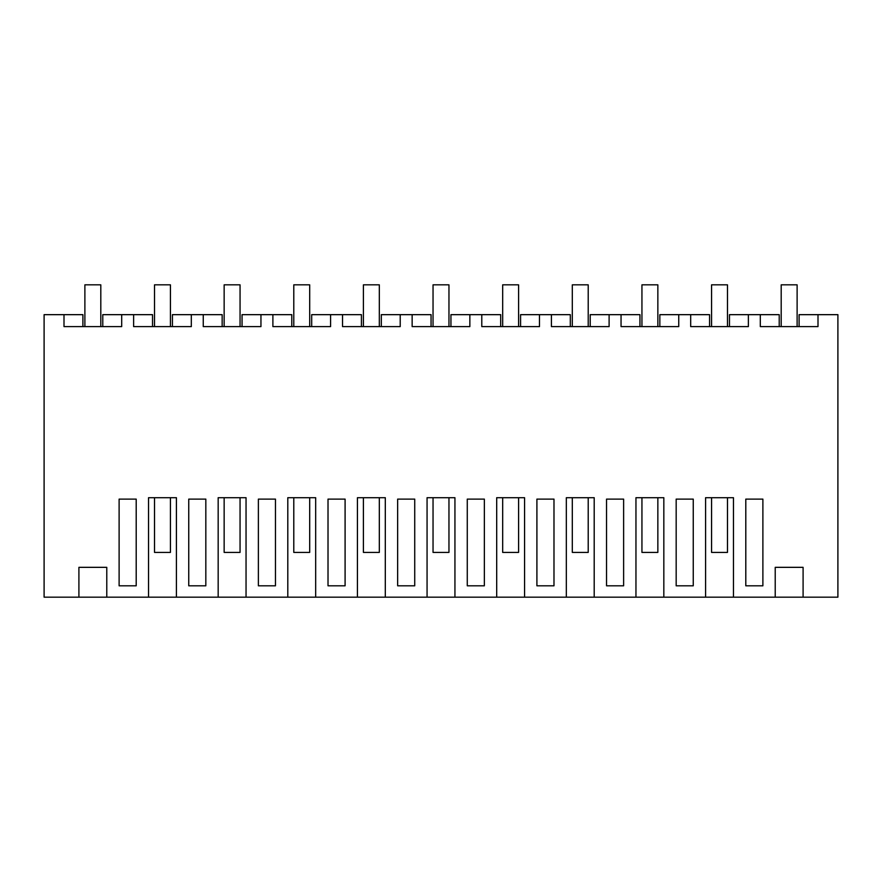 <?xml version="1.0" encoding="UTF-8"?>
<svg xmlns="http://www.w3.org/2000/svg" width="882" height="882" viewBox="0 0 882 882"><rect width="100%" height="100%" fill="white"/><g stroke="black" fill="none" stroke-linecap="round" stroke-linejoin="round"><path stroke-width="1.32" d="M106.777 597.169L148.54 597.169L148.54 497.702L176.411 497.702L176.411 597.169L218.174 597.169L218.174 497.702L246.045 497.702L246.045 597.169L287.797 597.169L287.797 497.702L315.668 497.702L315.668 597.169L357.43 597.169L357.43 497.702L385.302 497.702L385.302 597.169L427.064 597.169L427.064 497.702L454.936 497.702L454.936 597.169L496.698 597.169L496.698 497.702L524.57 497.702L524.57 597.169L566.332 597.169L566.332 497.702L594.203 497.702L594.203 597.169L635.955 597.169L635.955 497.702L663.826 497.702L663.826 597.169L705.589 597.169L705.589 497.702L733.46 497.702L733.46 597.169L775.223 597.169L775.223 567.335L803.094 567.335L803.094 597.169L837.9 597.169L837.9 314.665L818 314.665L818 326.605L760.306 326.605L760.306 314.665L748.377 314.665L748.377 326.605L690.683 326.605L690.683 314.665L678.743 314.665L678.743 326.605L621.049 326.605L621.049 314.665L609.109 314.665L609.109 326.605L551.415 326.605L551.415 314.665L539.475 314.665L539.475 326.605L481.781 326.605L481.781 314.665L469.852 314.665L469.852 326.605L412.148 326.605L412.148 314.665L400.219 314.665L400.219 326.605L342.525 326.605L342.525 314.665L330.585 314.665L330.585 326.605L272.891 326.605L272.891 314.665L260.951 314.665L260.951 326.605L203.257 326.605L203.257 314.665L191.317 314.665L191.317 326.605L133.623 326.605L133.623 314.665L121.694 314.665L121.694 326.605L64 326.605L64 314.665L44.1 314.665L44.1 597.169L78.906 597.169L78.906 567.335L106.777 567.335L106.777 597.169L78.906 597.169M803.094 597.169L775.223 597.169M733.46 597.169L705.589 597.169M663.826 597.169L635.955 597.169M594.203 597.169L566.332 597.169M524.57 597.169L496.698 597.169M454.936 597.169L427.064 597.169M385.302 597.169L357.43 597.169M315.668 597.169L287.797 597.169M246.045 597.169L218.174 597.169M176.411 597.169L148.54 597.169M82.897 326.605L82.897 314.665L64 314.665M127.658 499.113L119.114 499.113L119.114 585.813L136.203 585.813L136.203 499.113L127.658 499.113M754.342 585.813L745.797 585.813L745.797 499.113L762.886 499.113L762.886 585.813L754.342 585.813M693.252 499.113L676.174 499.113L676.174 585.813L693.252 585.813L693.252 499.113M328.016 585.813L328.016 499.113L345.094 499.113L345.094 585.813L328.016 585.813M536.906 499.113L553.984 499.113L553.984 585.813L536.906 585.813L536.906 499.113M606.54 499.113L623.618 499.113L623.618 585.813L606.54 585.813L606.54 499.113M188.748 499.113L205.826 499.113L205.826 585.813L188.748 585.813L188.748 499.113M484.35 585.813L467.273 585.813L467.273 499.113L484.35 499.113L484.35 585.813M266.926 585.813L258.382 585.813L258.382 499.113L275.46 499.113L275.46 585.813L266.926 585.813M414.727 585.813L397.65 585.813L397.65 499.113L414.727 499.113L414.727 585.813M121.694 314.665L102.786 314.665L102.786 326.605M133.623 314.665L152.531 314.665L152.531 326.605M760.306 314.665L779.214 314.665L779.214 326.605M818 314.665L799.103 314.665L799.103 326.605M748.377 314.665L729.469 314.665L729.469 326.605M191.317 314.665L172.42 314.665L172.42 326.605M203.257 314.665L222.154 314.665L222.154 326.605M260.951 314.665L242.054 314.665L242.054 326.605M272.891 314.665L291.788 314.665L291.788 326.605M330.585 314.665L311.688 314.665L311.688 326.605M342.525 314.665L361.422 314.665L361.422 326.605M400.219 314.665L381.311 314.665L381.311 326.605M412.148 314.665L431.055 314.665L431.055 326.605M469.852 314.665L450.945 314.665L450.945 326.605M481.781 314.665L500.689 314.665L500.689 326.605M539.475 314.665L520.578 314.665L520.578 326.605M551.415 314.665L570.312 314.665L570.312 326.605M609.109 314.665L590.212 314.665L590.212 326.605M621.049 314.665L639.946 314.665L639.946 326.605M678.743 314.665L659.846 314.665L659.846 326.605M690.683 314.665L709.58 314.665L709.58 326.605M84.881 284.831L84.881 326.605L84.881 284.831L100.802 284.831L100.802 326.605M154.515 552.408L154.515 497.702L154.515 552.408L170.435 552.408L170.435 497.702M154.515 284.831L154.515 326.605L154.515 284.831L170.435 284.831L170.435 326.605M224.149 552.408L224.149 497.702L224.149 552.408L240.058 552.408L240.058 497.702M224.149 284.831L224.149 326.605L224.149 284.831L240.058 284.831L240.058 326.605M293.783 552.408L293.783 497.702L293.783 552.408L309.692 552.408L309.692 497.702M293.783 284.831L293.783 326.605L293.783 284.831L309.692 284.831L309.692 326.605M363.406 552.408L363.406 497.702L363.406 552.408L379.326 552.408L379.326 497.702M363.406 284.831L363.406 326.605L363.406 284.831L379.326 284.831L379.326 326.605M433.04 552.408L433.04 497.702L433.04 552.408L448.96 552.408L448.96 497.702M433.04 284.831L433.04 326.605L433.04 284.831L448.96 284.831L448.96 326.605M502.674 552.408L502.674 497.702L502.674 552.408L518.594 552.408L518.594 497.702M502.674 284.831L502.674 326.605L502.674 284.831L518.594 284.831L518.594 326.605M572.308 552.408L572.308 497.702L572.308 552.408L588.217 552.408L588.217 497.702M572.308 284.831L572.308 326.605L572.308 284.831L588.217 284.831L588.217 326.605M641.942 552.408L641.942 497.702L641.942 552.408L657.851 552.408L657.851 497.702M641.942 284.831L641.942 326.605L641.942 284.831L657.851 284.831L657.851 326.605M711.565 552.408L711.565 497.702L711.565 552.408L727.485 552.408L727.485 497.702M711.565 284.831L711.565 326.605L711.565 284.831L727.485 284.831L727.485 326.605M781.198 284.831L781.198 326.605L781.198 284.831L797.119 284.831L797.119 326.605"/></g></svg>
